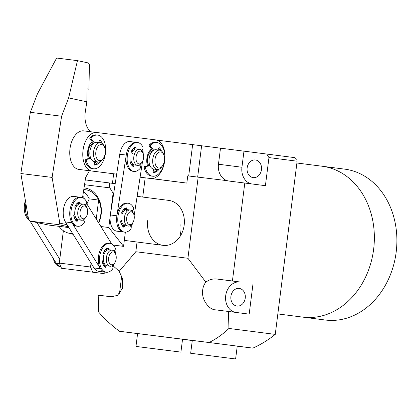 <?xml version="1.0" encoding="UTF-8"?>
<svg xmlns="http://www.w3.org/2000/svg" width="417" height="417" viewBox="0 0 417 417"><rect width="100%" height="100%" fill="white"/><g stroke="black" fill="none" stroke-linecap="round" stroke-linejoin="round"><path stroke-width="0.63" d="M113.419 266.103L119.184 271.316L135.827 251.738L187.921 258.269L205.862 282.179C209.136 279.63 212.806 278.582 216.866 279.02L232.415 280.98L244.789 183.037L265.41 185.685L268.96 157.584L266.76 154.05L156.61 140.055M235.24 312.343A15.377 12.468 97.3 0 1 225.701 295.695A15.377 12.468 97.3 0 1 240.004 281.991L232.415 280.98M205.862 282.179C203.59 284.947 202.49 288.465 202.563 292.724C202.24 300.355 209.298 309.763 215.401 309.836L227.776 311.384L228.459 312.297L228.563 311.483L227.776 311.384M247.14 167.9A8.903 7.219 -82.7 0 0 253.171 177.626A8.903 7.219 -82.7 0 0 261.464 169.693A8.903 7.219 -82.7 0 0 255.439 159.966A8.903 7.219 -82.7 0 0 247.14 167.9M230.914 296.346A8.903 7.219 -82.7 0 0 236.945 306.073A8.903 7.219 -82.7 0 0 245.238 298.145A8.903 7.219 -82.7 0 0 239.207 288.418A8.903 7.219 -82.7 0 0 230.914 296.346M296.899 163L322.096 166.232A76.061 61.69 97.3 0 1 373.627 249.345A76.061 61.69 97.3 0 1 302.732 317.123A76.061 61.69 -82.7 0 0 302.878 317.139A76.061 61.69 -82.7 0 0 373.616 249.439A76.061 61.69 -82.7 0 0 322.096 166.232A76.061 61.69 -82.7 0 0 321.945 166.216M147.701 220.593A22.659 18.374 -82.7 0 0 163.047 245.352A22.659 18.374 -82.7 0 0 184.168 225.164A22.659 18.374 -82.7 0 0 168.817 200.405L137.136 196.344M135.827 251.738L137.057 242.016M142.734 197.059L145.163 177.84M113.653 173.795L112.449 183.324M120.033 135.426L104.406 133.466M116.671 174.15L91.876 171.043A19.422 11.358 97.1 0 1 83.019 150.36A19.422 11.358 97.1 0 1 96.702 132.502A19.422 11.358 97.1 0 1 96.708 132.502L155.88 139.924A19.422 11.358 97.1 0 1 164.741 160.602A19.422 11.358 97.1 0 1 151.053 178.46L186.837 183.094L140.096 177.189M116.666 174.181L105.334 172.727M186.837 183.094L187.749 175.87L227.187 180.67A15.377 12.468 97.3 0 1 218.466 164.235L220.494 148.181M228.563 311.483L249.184 314.131L253.036 283.623M228.459 312.297L228.938 328.445C222.892 334.215 216.287 338.901 209.125 342.503L119.497 331.27C112.069 325.844 105.136 319.464 98.699 312.13L98.219 295.981L98.855 295.231L111.224 296.784L117.453 295.408L122.369 288.611L122.629 278.843L119.184 271.316M237.242 346.157L252.89 348.117A126.231 102.384 -82.7 0 0 275.251 334.392L228.938 328.445M275.251 334.392L297.128 161.202L268.96 157.584M252.89 348.117L236.012 345.948M228.453 344.979L209.125 342.503M137.584 333.59L119.497 331.27M182.537 339.302L192.279 340.522M98.855 295.231L98.318 295.168L98.219 295.981M119.455 293.75L121.712 275.877M187.921 258.269L198.169 177.173M102.228 133.195L104.412 133.43M120.039 135.384L133.482 137.115M142.447 138.236L133.487 137.089M297.128 161.202L296.967 159.549L294.928 157.662L266.76 154.05M244.789 183.037L229.214 181.077M229.246 181.082L227.187 180.67M251.477 183.897A15.377 12.468 97.3 0 1 241.938 167.248L243.966 151.194M96.244 219.029L98.636 200.071L89.248 198.867L86.903 204.002M89.248 198.867A22.659 18.374 -82.7 0 0 83.468 191.585M58.995 226.353A22.659 18.374 -82.7 0 0 70.28 233.447A22.659 18.374 -82.7 0 0 72.641 233.562M98.454 222.595A22.659 18.374 -82.7 0 0 100.789 214.463A22.659 18.374 -82.7 0 0 85.438 189.709A22.659 18.374 -82.7 0 0 85.396 189.704M84.036 187.911A24.275 19.688 97.3 0 1 101.154 214.51A24.275 19.688 97.3 0 1 98.735 223.043M73.22 234.495A24.275 19.688 97.3 0 1 71.719 233.635M91.036 263.169L90.552 267.005L59.292 263.085L63.379 230.742M100.898 226.525L108.769 227.51L113.106 193.17L109.812 187.864L84.536 184.7M125.355 232.186L123.562 246.364L108.769 227.51M113.721 193.248L113.106 193.17M92.762 272.181L61.502 268.267L104.026 273.625L92.762 272.181L90.552 267.005M105.183 272.124L104.026 273.625M123.562 246.364L113.231 245.071M109.812 187.864L109.327 182.922L85.276 179.909M109.327 182.922L115.201 183.673M59.292 263.085L61.502 268.267M68.409 226.749L58.787 224.7L59.803 223.152L52.109 177.418L61.596 116.239L30.337 112.319L37.368 94.007L56.629 58.041L77.468 60.647L88.513 63.003L89.41 64.823L88.946 89.202L87.09 88.805L86.845 101.805L85.36 111.396A19.422 11.358 97.1 0 0 90.875 131.772M88.946 89.202L87.09 88.967M77.468 60.647L68.623 97.927L86.845 101.805M61.596 116.239L68.623 97.927M52.109 177.418L20.85 173.503L30.337 112.319M58.787 224.7L30.133 221.109L48.695 225.065L68.935 227.599M30.133 221.109L28.544 219.233L20.85 173.503M84.338 198.784L83.609 196.86L82.681 196.662L85.652 177.486L89.447 170.735L106.762 172.914L93.747 171.283A19.422 11.358 97.1 0 0 93.872 171.298M59.803 223.152L67.147 224.716M121.748 224.992A8.09 4.733 97.1 0 0 122.692 225.378A8.09 4.733 97.1 0 0 122.921 225.415A8.09 4.733 97.1 0 0 123.396 225.435M125.418 209.464A8.09 4.733 97.1 0 0 125.163 209.397A8.09 4.733 97.1 0 0 124.933 209.36A8.09 4.733 97.1 0 0 123.693 209.475M131.136 164.272A8.09 4.733 97.1 0 0 132.08 164.652A8.09 4.733 97.1 0 0 132.309 164.694A8.09 4.733 97.1 0 0 132.783 164.71M134.806 148.739A8.09 4.733 97.1 0 0 134.55 148.676A8.09 4.733 97.1 0 0 134.321 148.634A8.09 4.733 97.1 0 0 133.08 148.754M123.01 231.935A14.564 8.522 97.1 0 0 123.422 232.003A14.564 8.522 97.1 0 0 123.437 232.003L116.906 231.185A14.564 8.522 97.1 0 1 116.494 231.117A14.564 8.522 97.1 0 1 110.364 214.969L119.752 154.243A14.564 8.522 97.1 0 1 129.916 141.561L136.427 142.374A14.564 8.522 97.1 0 0 126.262 155.061L116.875 215.782A14.564 8.522 97.1 0 0 123.01 231.935M131.068 226.791A14.564 8.522 97.1 0 0 132.83 222.652M134.149 215.678L142.546 161.363M143.239 153.758A14.564 8.522 97.1 0 0 142.567 149.354M136.453 142.379A14.564 8.522 97.1 0 0 136.427 142.374A14.564 8.522 97.1 0 0 136.427 142.374A14.564 8.522 97.1 0 0 126.163 155.755A14.564 8.522 97.1 0 0 132.794 171.278A14.564 8.522 97.1 0 0 132.809 171.278A14.564 8.522 97.1 0 0 132.82 171.283L133.977 171.429A14.564 8.522 97.1 0 0 140.133 168.385A1.616 0.949 97.1 0 0 140.159 165.653L139.346 164.986M107.117 249.575A8.09 4.733 97.1 0 0 106.637 249.47A8.09 4.733 97.1 0 0 105.397 249.59M78.547 203.59A8.09 4.733 97.1 0 0 78.062 203.486A8.09 4.733 97.1 0 0 76.822 203.605M112.772 266.906A14.564 8.522 97.1 0 0 114.3 263.487M115.509 253.838A14.564 8.522 97.1 0 0 114.883 250.19M71.943 222.772L100.513 268.757L94.002 267.943L65.433 221.953A14.564 8.522 97.1 0 1 64.364 205.404A14.564 8.522 97.1 0 1 73.658 196.407L80.173 197.225A14.564 8.522 97.1 0 0 70.874 206.222A14.564 8.522 97.1 0 0 71.943 222.772L65.433 221.953M100.513 268.757A14.564 8.522 97.1 0 0 105.12 272.119A14.564 8.522 97.1 0 0 105.12 272.119A14.564 8.522 97.1 0 0 105.136 272.119M94.002 267.943A14.564 8.522 97.1 0 0 98.61 271.3L105.12 272.119A14.564 8.522 97.1 0 1 98.48 256.591A14.564 8.522 97.1 0 1 108.743 243.21A14.564 8.522 97.1 0 1 108.759 243.215M111.714 243.94L86.632 203.564M74.878 219.123A8.09 4.733 97.1 0 0 76.05 219.545A8.09 4.733 97.1 0 0 76.53 219.561M103.452 265.108A8.09 4.733 97.1 0 0 104.625 265.53A8.09 4.733 97.1 0 0 105.1 265.551M59.522 263.622L56.232 263.21L29.915 220.854M28.408 218.425L27.663 217.221A14.564 8.522 97.1 0 1 25.885 203.433A14.564 8.522 97.1 0 0 28.377 218.227M59.777 259.249L36.988 222.569M56.232 263.21A14.564 8.522 97.1 0 0 60.773 266.557L59.667 266.421A14.564 8.522 97.1 0 0 59.667 266.421A14.564 8.522 97.1 0 0 59.683 266.421M78 203.475A8.09 4.733 -82.9 0 1 78.547 203.616M74.977 206.451A6.474 3.784 -82.9 0 1 77.51 205.06M85.985 217.153L85.219 218.185A8.09 4.733 -82.9 0 1 81.523 220.228A8.09 4.733 -82.9 0 1 78.182 216.59A8.09 4.733 -82.9 0 1 78.766 208.104A8.09 4.733 -82.9 0 1 83.536 204.168A8.09 4.733 -82.9 0 1 86.611 207.061L87.101 208.255A6.474 3.784 -82.9 0 1 87.309 208.849A6.474 3.784 -82.9 0 1 85.985 217.153A6.474 3.784 -82.9 0 1 80.351 215.876A6.474 3.784 -82.9 0 1 82.003 207.176A6.474 3.784 -82.9 0 1 87.101 208.255M81.523 220.228L78.526 219.853A8.09 4.733 -82.9 0 1 75.185 216.215A8.09 4.733 -82.9 0 1 75.774 207.729A8.09 4.733 -82.9 0 1 80.538 203.793L83.536 204.168M75.904 217.882A6.474 3.784 -82.9 0 1 73.793 215.902M76.535 219.535A8.09 4.733 -82.9 0 1 75.988 219.535M106.57 249.465A8.09 4.733 -82.9 0 1 107.117 249.606M103.546 252.441A6.474 3.784 -82.9 0 1 106.085 251.044M114.555 263.137L113.794 264.175A8.09 4.733 -82.9 0 1 110.093 266.213A8.09 4.733 -82.9 0 1 106.299 259.395A8.09 4.733 -82.9 0 1 112.105 250.158A8.09 4.733 -82.9 0 1 115.186 253.051L115.671 254.24A6.474 3.784 -82.9 0 1 116.244 257.378A6.474 3.784 -82.9 0 1 114.555 263.137A6.474 3.784 -82.9 0 1 110.625 264.414A6.474 3.784 -82.9 0 1 108.561 259.317A6.474 3.784 -82.9 0 1 111.329 252.473A6.474 3.784 -82.9 0 1 115.671 254.24M110.093 266.213L107.101 265.837A8.09 4.733 -82.9 0 1 103.301 259.02A8.09 4.733 -82.9 0 1 109.113 249.783L112.105 250.158M104.474 263.867A6.474 3.784 -82.9 0 1 102.363 261.892M105.105 265.525A8.09 4.733 -82.9 0 1 104.558 265.52M53.298 258.483A14.564 8.522 97.1 0 0 59.652 266.421M77.718 219.623L77.442 220.812A0.719 0.422 -82.9 0 1 76.957 221.349A0.719 0.422 -82.9 0 1 76.858 221.312A10.071 5.89 -82.9 0 1 73.762 215.745A0.719 0.422 -82.9 0 1 74.153 214.76L74.836 214.552M85.125 204.893L85.923 204.528A1.616 0.949 97.1 0 0 86.574 201.87A14.564 8.522 97.1 0 0 81.357 197.371A14.564 8.522 97.1 0 0 81.346 197.371A14.564 8.522 97.1 0 0 71.083 210.752A14.564 8.522 97.1 0 0 77.708 226.275A14.564 8.522 97.1 0 0 77.724 226.275A14.564 8.522 97.1 0 0 83.874 223.236A1.616 0.949 97.1 0 0 83.906 220.499L83.212 219.936M80.189 197.225A14.564 8.522 97.1 0 0 80.173 197.225A14.564 8.522 97.1 0 0 69.91 210.606A14.564 8.522 97.1 0 0 76.535 226.129A14.564 8.522 97.1 0 0 76.551 226.129A14.564 8.522 97.1 0 0 76.566 226.129M76.681 218.899L76.269 220.666A0.719 0.422 -82.9 0 1 76.217 220.843M75.659 208L75.055 207.619A0.719 0.422 -82.9 0 1 74.924 206.571A10.071 5.89 -82.9 0 1 79.303 201.964A0.719 0.422 -82.9 0 1 79.407 201.953A0.719 0.422 -82.9 0 1 79.746 202.594L79.715 203.814M78.563 202.255A0.719 0.422 -82.9 0 1 78.573 202.448L78.532 204.257M25.406 200.577A14.564 8.522 97.1 0 0 28.841 219.587M106.293 265.613L106.017 266.797A0.719 0.422 -82.9 0 1 105.532 267.333A0.719 0.422 -82.9 0 1 105.428 267.302A10.071 5.89 -82.9 0 1 102.337 261.73A0.719 0.422 -82.9 0 1 102.728 260.75L103.406 260.536M113.7 250.878L114.493 250.513A1.616 0.949 97.1 0 0 115.144 247.86A14.564 8.522 97.1 0 0 109.932 243.361A14.564 8.522 97.1 0 0 109.916 243.356A14.564 8.522 97.1 0 0 99.653 256.736A14.564 8.522 97.1 0 0 106.278 272.259A14.564 8.522 97.1 0 0 106.293 272.265A14.564 8.522 97.1 0 0 112.449 269.22A1.616 0.949 97.1 0 0 112.475 266.489L111.782 265.921M105.256 264.884L104.844 266.651A0.719 0.422 -82.9 0 1 104.787 266.828M104.234 253.984L103.63 253.609A0.719 0.422 -82.9 0 1 103.494 252.556A10.071 5.89 -82.9 0 1 107.873 247.948A0.719 0.422 -82.9 0 1 107.982 247.938A0.719 0.422 -82.9 0 1 108.316 248.579L108.29 249.799M107.133 248.245A0.719 0.422 -82.9 0 1 107.143 248.433L107.101 250.242M147.55 165.83A9.711 5.682 -82.9 0 1 147.514 165.747A9.711 5.682 97.1 0 0 147.55 165.83A11.327 6.625 -82.9 0 1 146.893 158.366A11.327 6.625 -82.9 0 1 149.703 150.813A11.327 6.625 -82.9 0 1 151.501 148.968M149.312 151.371A9.711 5.682 -82.9 0 1 151.929 149.521A9.711 5.682 97.1 0 0 149.312 151.371M148.89 165.612A8.09 4.733 -82.9 0 1 148.457 164.955A8.09 4.733 -82.9 0 1 147.92 156.281A8.09 4.733 -82.9 0 1 152.601 150.985M162.411 165.961L161.645 166.993A9.711 5.682 -82.9 0 1 157.209 169.448A9.711 5.682 -82.9 0 1 153.972 166.925A9.711 5.682 -82.9 0 1 153.492 155.979A9.711 5.682 -82.9 0 1 159.622 150.177A9.711 5.682 -82.9 0 1 162.865 152.7A9.711 5.682 -82.9 0 1 163.318 153.649L163.803 154.837A8.09 4.733 -82.9 0 1 162.411 165.961A8.09 4.733 -82.9 0 1 156.015 165.903A8.09 4.733 -82.9 0 1 156.662 154.53A8.09 4.733 -82.9 0 1 163.422 154.045A8.09 4.733 -82.9 0 1 163.803 154.837M157.209 169.448L153.56 168.989A9.711 5.682 -82.9 0 1 150.323 166.466A9.711 5.682 -82.9 0 1 149.844 155.52A9.711 5.682 -82.9 0 1 155.979 149.719L159.622 150.177M90.135 143.948A9.711 5.682 -82.9 0 1 92.579 142.155A9.711 5.682 97.1 0 0 90.135 143.948M89.832 158.345A8.09 4.733 -82.9 0 1 88.42 155.114A8.09 4.733 -82.9 0 1 93.424 143.568M103.234 158.543L102.467 159.575A9.711 5.682 -82.9 0 1 98.031 162.025A9.711 5.682 -82.9 0 1 93.757 156.594A9.711 5.682 -82.9 0 1 100.445 142.755A9.711 5.682 -82.9 0 1 104.141 146.226L104.625 147.42A8.09 4.733 -82.9 0 1 105.115 149.051A8.09 4.733 -82.9 0 1 103.234 158.543A8.09 4.733 -82.9 0 1 95.973 156.057A8.09 4.733 -82.9 0 1 98.527 145.783A8.09 4.733 -82.9 0 1 104.625 147.42M98.031 162.025L94.388 161.572A9.711 5.682 -82.9 0 1 90.108 156.14A9.711 5.682 -82.9 0 1 96.801 142.301L100.445 142.755M88.482 158.616A9.711 5.682 -82.9 0 1 88.336 158.33A9.711 5.682 97.1 0 0 88.482 158.616M124.798 224.596L124.313 226.686A0.719 0.422 -82.9 0 1 123.828 227.223A0.719 0.422 -82.9 0 1 123.729 227.187A10.071 5.89 -82.9 0 1 120.633 221.62A0.719 0.422 -82.9 0 1 121.024 220.635L122.191 220.27M131.85 210.835L132.794 210.403A1.616 0.949 97.1 0 0 133.445 207.744A14.564 8.522 97.1 0 0 128.227 203.246A14.564 8.522 97.1 0 0 128.212 203.246A14.564 8.522 97.1 0 0 117.948 216.626A14.564 8.522 97.1 0 0 124.579 232.149A14.564 8.522 97.1 0 0 124.594 232.149A14.564 8.522 97.1 0 0 130.745 229.11A1.616 0.949 97.1 0 0 130.776 226.374L129.958 225.706M128.212 203.246L127.044 203.1A14.564 8.522 97.1 0 0 127.044 203.1A14.564 8.522 97.1 0 0 116.781 216.48A14.564 8.522 97.1 0 0 123.406 231.998A14.564 8.522 97.1 0 0 123.422 232.003L124.594 232.149M123.51 224.94L123.14 226.54A0.719 0.422 -82.9 0 1 123.083 226.712M122.963 214.14L121.926 213.494A0.719 0.422 -82.9 0 1 121.795 212.446A10.071 5.89 -82.9 0 1 126.174 207.833A0.719 0.422 -82.9 0 1 126.278 207.828A0.719 0.422 -82.9 0 1 126.617 208.469L126.565 210.611M125.428 208.13A0.719 0.422 -82.9 0 1 125.444 208.323L125.408 209.954M134.185 163.876L133.701 165.961A0.719 0.422 -82.9 0 1 133.216 166.498A0.719 0.422 -82.9 0 1 133.112 166.466A10.071 5.89 -82.9 0 1 130.021 160.894A0.719 0.422 -82.9 0 1 130.412 159.914M141.238 150.11L142.181 149.677A1.616 0.949 97.1 0 0 142.833 147.024A14.564 8.522 97.1 0 0 137.615 142.525A14.564 8.522 97.1 0 0 137.6 142.52A14.564 8.522 97.1 0 0 127.336 155.901A14.564 8.522 97.1 0 0 133.966 171.423A14.564 8.522 97.1 0 0 133.977 171.429M132.898 164.22L132.528 165.815A0.719 0.422 -82.9 0 1 132.47 165.992M132.351 153.42L131.313 152.773A0.719 0.422 -82.9 0 1 131.178 151.72A10.071 5.89 -82.9 0 1 135.556 147.112A0.719 0.422 -82.9 0 1 135.666 147.102A0.719 0.422 -82.9 0 1 135.999 147.743L135.968 149.135M134.816 147.41A0.719 0.422 -82.9 0 1 134.832 147.597L134.79 149.234M134.123 148.619A8.09 4.733 -82.9 0 1 134.8 148.843M131.532 150.99A6.474 3.784 -82.9 0 1 132.705 150.297A6.474 3.784 -82.9 0 1 133.508 150.177M141.978 162.27L141.217 163.302A8.09 4.733 -82.9 0 1 138.798 165.215A8.09 4.733 -82.9 0 1 137.521 165.346A8.09 4.733 -82.9 0 1 133.737 157.808A8.09 4.733 -82.9 0 1 138.251 149.416A8.09 4.733 -82.9 0 1 139.533 149.286A8.09 4.733 -82.9 0 1 142.609 152.179L143.094 153.373A6.474 3.784 -82.9 0 1 141.978 162.27A6.474 3.784 -82.9 0 1 140.044 163.798A6.474 3.784 -82.9 0 1 135.989 158.726A6.474 3.784 -82.9 0 1 139.606 151.162A6.474 3.784 -82.9 0 1 143.094 153.373M131.699 153.013A8.09 4.733 -82.9 0 1 135.254 149.041A8.09 4.733 -82.9 0 1 135.973 148.9M133.961 164.84A8.09 4.733 -82.9 0 1 130.844 159.779M131.897 163A6.474 3.784 -82.9 0 1 130.187 161.723M132.809 164.616A8.09 4.733 -82.9 0 1 132.116 164.663M124.74 209.339A8.09 4.733 -82.9 0 1 125.413 209.563M122.145 211.711A6.474 3.784 -82.9 0 1 124.12 210.898M132.596 222.991L131.829 224.028A8.09 4.733 -82.9 0 1 128.134 226.071A8.09 4.733 -82.9 0 1 124.381 218.049A8.09 4.733 -82.9 0 1 130.146 210.012A8.09 4.733 -82.9 0 1 133.221 212.905L133.706 214.093A6.474 3.784 -82.9 0 1 134.248 218.195A6.474 3.784 -82.9 0 1 132.596 222.991A6.474 3.784 -82.9 0 1 128.41 224.085A6.474 3.784 -82.9 0 1 126.632 218.211A6.474 3.784 -82.9 0 1 129.645 212.144A6.474 3.784 -82.9 0 1 133.706 214.093M122.311 213.733A8.09 4.733 -82.9 0 1 126.591 209.621M124.574 225.561A8.09 4.733 -82.9 0 1 121.456 220.499M122.515 223.72A6.474 3.784 -82.9 0 1 120.8 222.443M123.422 225.336A8.09 4.733 -82.9 0 1 122.728 225.383M90.479 158.272A0.943 0.553 97.1 0 0 90.395 158.252A0.943 0.553 97.1 0 0 90.286 158.257L85.574 159.195A0.943 0.553 97.1 0 0 85.052 160.618A16.993 9.94 97.1 0 0 90.666 168.233A16.993 9.94 97.1 0 0 92.178 168.635L93.481 168.796A16.993 9.94 97.1 0 0 105.261 154.483A16.993 9.94 97.1 0 0 99.215 135.473A16.993 9.94 97.1 0 0 97.703 135.072A16.993 9.94 97.1 0 0 91.453 137.62A0.943 0.553 97.1 0 0 91.313 139.2L94.341 142.88M98.735 142.541L99.34 140.743A0.943 0.553 -82.9 0 1 99.939 140.175A0.943 0.553 -82.9 0 1 100.023 140.195A0.943 0.553 -82.9 0 1 100.143 140.279A13.219 7.73 -82.9 0 1 102.269 143.552M90.896 158.559L86.877 159.357A0.943 0.553 97.1 0 0 86.355 160.785A16.993 9.94 97.1 0 0 91.969 168.395A16.993 9.94 97.1 0 0 93.481 168.796M97.703 135.072L96.405 134.91A16.993 9.94 97.1 0 0 90.15 137.454A0.943 0.553 97.1 0 0 90.015 139.038L93.564 143.354A0.943 0.553 97.1 0 0 93.611 143.406M99.366 140.67A13.219 7.73 -82.9 0 1 100.705 142.802M99.991 161.707A13.219 7.73 -82.9 0 1 94.685 165.08A0.943 0.553 -82.9 0 1 94.633 165.08A0.943 0.553 -82.9 0 1 94.2 164.09L94.487 161.582M98.297 162.051A13.219 7.73 -82.9 0 1 94.299 164.793M149.567 165.559A0.943 0.553 97.1 0 0 149.479 165.533A0.943 0.553 97.1 0 0 149.385 165.533L144.678 166.289A0.943 0.553 97.1 0 0 144.136 167.697A16.993 9.94 97.1 0 0 149.625 175.557A16.993 9.94 97.1 0 0 151.355 176.052L152.658 176.214A16.993 9.94 97.1 0 0 164.402 162.104A16.993 9.94 97.1 0 0 158.616 142.989A16.993 9.94 97.1 0 0 156.881 142.494A16.993 9.94 97.1 0 0 150.85 144.829A0.943 0.553 97.1 0 0 150.688 146.409L153.654 150.224M158.064 149.979L158.663 148.28A0.943 0.553 -82.9 0 1 159.252 147.733A0.943 0.553 -82.9 0 1 159.346 147.759A0.943 0.553 -82.9 0 1 159.471 147.847A13.219 7.73 -82.9 0 1 161.442 150.97M149.995 165.81L145.981 166.451A0.943 0.553 97.1 0 0 145.439 167.863A16.993 9.94 97.1 0 0 150.923 175.724A16.993 9.94 97.1 0 0 152.658 176.214M156.881 142.494L155.577 142.333A16.993 9.94 97.1 0 0 149.547 144.668A0.943 0.553 97.1 0 0 149.385 146.247L152.867 150.719A0.943 0.553 97.1 0 0 152.883 150.745M158.674 148.249A13.219 7.73 -82.9 0 1 159.883 150.219M159.169 169.125A13.219 7.73 -82.9 0 1 153.68 172.502A0.943 0.553 -82.9 0 1 153.638 172.502A0.943 0.553 -82.9 0 1 153.211 171.491L153.534 168.984M157.47 169.469A13.219 7.73 -82.9 0 1 153.32 172.247M155.645 169.25A11.327 6.625 -82.9 0 1 153.352 170.381M96.468 161.832A11.327 6.625 -82.9 0 1 94.336 162.927M88.44 158.622A11.327 6.625 -82.9 0 1 87.716 150.949A11.327 6.625 -82.9 0 1 90.525 143.391A11.327 6.625 -82.9 0 1 92.173 141.665M96.708 132.502L83.681 130.87A19.422 11.358 97.1 0 0 69.993 148.728A19.422 11.358 97.1 0 0 78.849 169.411L91.876 171.043M325.119 319.995A76.061 61.69 -82.7 0 0 325.265 320.011A76.061 61.69 -82.7 0 0 325.416 320.032A76.061 61.69 -82.7 0 0 396.15 252.332A76.061 61.69 -82.7 0 0 344.63 169.125A76.061 61.69 -82.7 0 0 344.484 169.104M180.921 352.11L182.542 339.261L153.159 335.518L137.589 333.584L135.963 346.428L180.921 352.11L135.963 346.428M153.883 348.706L169.51 350.666L153.883 348.68M235.621 358.959L237.247 346.115L207.859 342.373L192.289 340.439L190.668 353.282L235.621 358.959L190.668 353.282M208.583 355.56L224.21 357.52L208.583 355.534M216.866 279.02L240.004 281.991M180.186 224.763A22.659 18.374 -82.7 0 0 180.869 235.157M188.687 175.984L192.644 144.678M197.653 177.11L201.609 145.814M218.466 164.235L241.938 167.248M116.875 215.782L110.364 214.969M126.262 155.061L119.752 154.243M28.215 217.293L27.663 217.221M77.442 220.812L76.269 220.666M79.746 202.594L78.573 202.448M106.017 266.797L104.844 266.651M108.316 248.579L107.143 248.433M124.313 226.686L123.14 226.54M126.617 208.469L125.444 208.323M133.701 165.961L132.528 165.815M135.999 147.743L134.832 147.597M90.786 158.319L90.286 158.257M100.143 140.279L99.71 140.221M91.453 137.62L90.15 137.454M86.355 160.785L85.052 160.618M86.877 159.357L85.574 159.195M91.313 139.2L90.015 139.038M149.901 165.601L149.385 165.533M159.471 147.847L159.013 147.79M150.85 144.829L149.547 144.668M145.439 167.863L144.136 167.697M145.981 166.451L144.678 166.289M150.688 146.409L149.385 146.247M277.837 313.928L325.265 320.011M83.791 189.495L85.438 189.709M70.28 233.447L72.772 233.765M124.318 240.385L163.047 245.352M81.346 197.371L80.173 197.225M77.724 226.275L76.551 226.129M109.916 243.356L108.743 243.21M106.293 272.265L105.12 272.119M137.6 142.52L136.427 142.374M139.533 149.286L136.536 148.911M137.521 165.346L134.524 164.97M130.146 210.012L127.149 209.636M128.134 226.071L125.136 225.696M90.776 158.298L90.395 158.252M149.896 165.585L149.479 165.533M96.702 132.502L83.681 130.87M106.762 172.914L93.747 171.283M344.63 169.125L322.096 166.232"/></g></svg>
